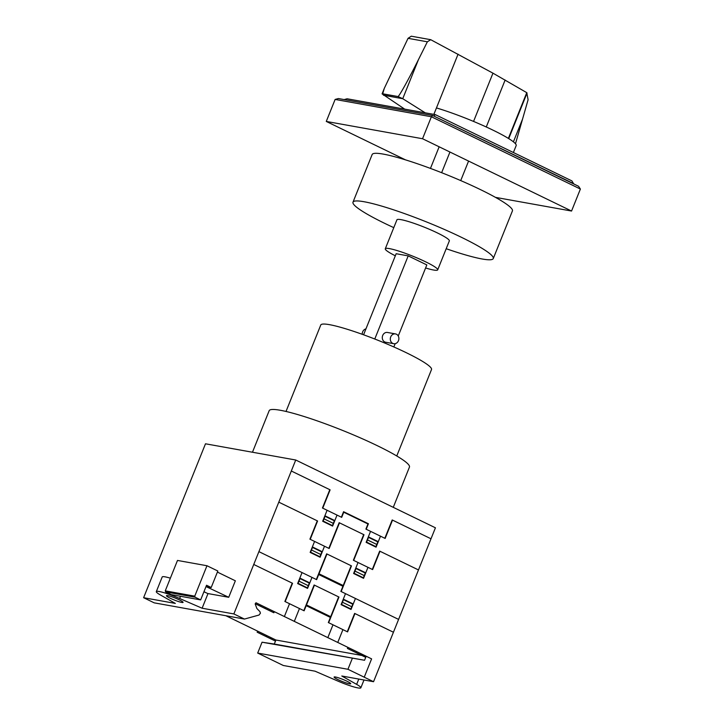 <?xml version="1.0" encoding="UTF-8"?>
<svg xmlns="http://www.w3.org/2000/svg" width="724" height="724" viewBox="0 0 724 724"><rect width="100%" height="100%" fill="white"/><g stroke="black" fill="none" stroke-linecap="round" stroke-linejoin="round"><path stroke-width="1.09" d="M433.866 114.374L436.454 107.93A54.707 6.57 21.9 0 1 492.99 130.148A54.707 6.57 21.9 0 1 516.176 145.596L513.388 152.511M404.68 109.125L382.082 93.867L397.928 96.536L382.706 93.785L384.299 88.355L408.046 38.327L411.286 36.2L430.726 39.693L427.359 41.802L418.463 59.612C408.417 79.758 398.806 97.034 397.938 96.518L402.725 98.69L425.25 112.826M418.463 59.612L402.743 98.699L383.494 95.233M515.479 143.768L528.095 99.758L526.764 92.663L492.963 73.169L430.726 39.693M436.454 107.93L458.075 54.164M508.728 138.61L527.045 93.043M344.172 99.577L347.113 98.781L435.35 114.645L571.933 180.919L573.67 183.905M433.205 115.75L434.065 115.903L435.35 114.645M433.975 116.121L573.752 183.688M580.386 189.045L571.553 211.037L422.544 138.737L431.386 116.754L432.671 115.487L338.416 98.545L335.122 99.441L431.386 116.754L580.386 189.045L578.567 186.285L432.671 115.487M495.46 197.362L571.553 211.037M422.544 138.737L326.28 121.433L405.431 159.832M335.122 99.441L326.28 121.433M468.573 161.072L460.726 180.584M439.151 146.791L430.463 168.411M449.948 152.031L441.64 172.692M393.784 227.644A75.595 9.077 21.9 0 1 385.032 223.517A75.595 9.077 21.9 0 1 352.995 202.168L372.154 154.529A75.595 9.077 21.9 0 1 410.209 161.352A75.595 9.077 21.9 0 1 480.392 189.579A75.595 9.077 21.9 0 1 512.42 210.919L493.27 258.558A75.595 9.077 21.9 0 1 482.112 258.984A75.595 9.077 21.9 0 1 446.201 248.721M352.995 202.168A75.595 9.077 21.9 0 1 391.051 208.992A75.595 9.077 21.9 0 1 461.242 237.219A75.595 9.077 21.9 0 1 493.27 258.558M385.286 248.784L396.924 219.834A28.245 3.394 21.9 0 1 411.151 222.377A28.245 3.394 21.9 0 1 437.377 232.929A28.245 3.394 21.9 0 1 449.342 240.902L437.703 269.853A28.245 3.394 -158.1 0 0 425.739 261.88A28.245 3.394 -158.1 0 0 399.512 251.328A28.245 3.394 -158.1 0 0 385.286 248.784A28.245 3.394 -158.1 0 0 395.331 255.807M425.594 267.971A28.245 3.394 -158.1 0 0 437.703 269.853M362.235 334.298A4.978 4.272 -79.8 0 1 362.643 331.873A4.978 4.272 -79.8 0 1 365.955 328.886M393.72 343.692L385.693 342.253A4.978 4.272 -79.8 0 1 382.697 335.474A4.978 4.272 -79.8 0 1 387.458 332.461L395.476 333.909A4.978 4.272 100.2 0 0 390.716 336.913A4.978 4.272 100.2 0 0 393.72 343.692A4.978 4.272 100.2 0 0 398.481 340.678A4.978 4.272 100.2 0 0 395.476 333.909M398.254 335.981L426.825 264.921L408.2 255.88L396.164 253.717L363.575 334.787M395.168 343.665L393.847 346.959M408.2 255.88L374.779 339.013M286.016 411.458L320.768 325.013A59.676 7.168 21.9 0 1 350.814 330.397A59.676 7.168 21.9 0 1 406.227 352.678A59.676 7.168 21.9 0 1 431.513 369.53L396.761 455.975M211.2 587.508L206.548 585.245L200.657 599.906L171.172 594.603L165.588 591.897L165.262 590.856L177.489 560.439L206.974 565.743L217.833 571.01L211.2 587.508L206.014 586.576L228.721 597.291L208.005 593.571L202.114 608.223L179.633 598.486A19.892 2.389 -158.1 0 0 156.312 591.626A19.892 2.389 -158.1 0 0 160.52 595.047L175.353 603.418L143.614 597.707L205.489 443.794L295.736 460.012L233.861 613.934L244.45 619.065L259.038 615.038L260.432 613.192L259.898 611.608L256.866 608.495L255.165 603.906L255.97 602.766L366.172 656.234L275.916 640.016L225.879 615.735M200.657 599.906L195.073 597.191L194.747 596.16L165.262 590.856M194.747 596.16L206.974 565.743M195.073 597.191L165.588 591.897M217.399 572.087L235.354 580.802L228.721 597.291M203.951 591.707L207.661 593.508M252.468 452.238L269.174 410.689A75.595 9.077 21.9 0 1 307.229 417.513A75.595 9.077 21.9 0 1 377.412 445.74A75.595 9.077 21.9 0 1 409.449 467.08L393.268 507.343M349.384 683.773A8.95 1.077 -158.1 0 0 350.706 683.718A8.95 1.077 -158.1 0 0 344.941 680.289A8.95 1.077 -158.1 0 0 335.42 676.994A8.95 1.077 -158.1 0 0 334.099 677.04A8.95 1.077 -158.1 0 0 337.891 679.574A8.95 1.077 -158.1 0 0 349.384 683.773M170.249 598.232A8.95 1.077 21.9 0 1 166.457 595.698A8.95 1.077 21.9 0 1 167.778 595.653A8.95 1.077 21.9 0 1 177.308 598.947A8.95 1.077 21.9 0 1 183.072 602.377A8.95 1.077 21.9 0 1 181.751 602.431A8.95 1.077 21.9 0 1 170.249 598.232M156.312 591.626L162.203 576.965A19.892 2.389 21.9 0 1 170.357 578.177M203.915 591.798L205.96 592.684M202.114 608.223L233.861 613.934M295.736 460.012L435.423 527.796L373.548 681.709L341.8 676.008L356.651 684.379A19.892 2.389 21.9 0 1 360.86 687.8A19.892 2.389 21.9 0 1 337.52 680.931L315.049 671.193L283.301 665.492L257.69 653.057L262.052 642.206L274.296 644.043L275.916 640.016M366.172 656.234L364.552 660.27L274.296 644.043M364.552 660.27L262.052 642.206M352.298 658.433L347.936 669.284L257.69 653.057M143.614 597.707L154.203 602.848L244.45 619.065M347.936 669.284L373.548 681.709M392.517 520.113L385.15 538.439L365.901 529.099L367.964 523.968L343.746 512.221L341.692 517.352L322.442 508.013L329.809 489.686M341.375 517.198L343.583 511.705L368.416 523.751L366.208 529.253M328.85 548.349L339.167 522.692L364 534.746L353.683 560.394M431.006 538.792L392.2 519.959L384.833 538.285M366.597 542.131L375.91 546.656M367.475 539.941L376.788 544.457M366.444 542.502L368.507 537.371L377.819 541.896L375.756 547.018M368.344 536.855L378.281 541.67M317.284 520.837L309.917 539.163L329.167 548.502L339.484 522.846M379.991 551.263L372.625 569.589L353.375 560.249L363.692 534.593M380.489 536.176L376.064 547.172L366.136 542.348L370.552 531.362M291.31 471.007L330.117 489.84L322.75 508.167M332.741 525.769L323.13 521.045M333.33 523.371L324.017 518.846M332.298 525.932L334.361 520.8L325.049 516.284L322.985 521.416M334.823 520.583L324.886 515.769M327.094 510.275L322.678 521.262L332.606 526.086L337.031 515.09M316.334 579.499L326.642 553.842L351.475 565.896L341.167 591.544M418.481 569.942L379.675 551.109L372.308 569.435M354.072 573.281L363.385 577.806M354.959 571.091L364.272 575.607M353.927 573.652L355.991 568.521L365.303 573.037L363.24 578.168M355.819 568.005L365.756 572.82M342.923 586.268L318.705 574.521M343.212 585.535L319.003 573.788M303.808 610.649L314.126 584.992L338.959 597.047L328.642 622.694M258.902 551.634L316.641 579.653L326.958 553.996M323.981 577.082L324.28 576.349M324.135 577.155L324.433 576.422M337.637 583.707L337.936 582.974M337.782 582.901L337.484 583.635M329.194 578.729L330.814 580.395L333.022 580.585M332.759 580.467L330.895 580.214L329.501 578.892M398.589 619.409L340.859 591.399L351.167 565.743M343.303 599.155L353.231 603.97M342.434 602.241L351.746 606.757M341.402 604.802L343.466 599.671L352.778 604.187L350.715 609.318M367.964 567.326L363.548 578.322L353.611 573.499L358.036 562.512M356.86 651.718L356.416 652.813M361.511 653.98L361.077 655.075M364.235 677.193L371.602 658.876L255.97 602.766M330.687 616.685L306.478 604.938M330.397 617.418L306.189 605.671M311.61 608.305L311.908 607.572M311.456 608.232L311.754 607.499M292.243 583.137L284.876 601.463L304.125 610.803L314.433 585.146M325.257 614.052L324.967 614.785M325.121 614.857L325.411 614.124M320.234 611.608L318.379 611.364L316.976 610.042M316.669 609.88L318.288 611.545L320.497 611.735M393.44 632.242L354.633 613.409L347.267 631.735M338.651 596.893L328.334 622.549L347.583 631.889L354.95 613.563M355.439 598.476L351.022 609.472L341.094 604.649L345.511 593.653M341.547 604.431L350.859 608.956M347.855 647.346L347.411 648.451L365.729 657.338M337.764 642.45L342.923 629.627M327.827 637.636L332.986 624.803M278.794 502.157L317.592 520.99L310.225 539.317M320.216 556.919L310.614 552.195M320.804 554.521L311.492 549.996M319.773 557.082L321.836 551.95L312.524 547.434L310.46 552.566M322.298 551.733L312.37 546.919M298.976 581.146L308.596 585.825M309.772 582.883L299.845 578.069M307.257 588.232L309.32 583.101L300.007 578.585L297.944 583.716M314.578 541.425L310.153 552.412L320.089 557.236L324.506 546.24M253.744 564.458L292.55 583.291L285.184 601.608M302.053 572.566L297.636 583.562L307.564 588.386L311.99 577.39M307.401 587.861L298.089 583.345M255.282 603.744L273.844 612.748L274.287 611.653M265.283 607.282L264.839 608.386M260.631 605.029L260.188 606.124M294.306 621.364L299.464 608.54M284.378 616.549L289.528 603.716M266.604 635.491L266.17 636.595M271.265 637.754L270.821 638.849M257.608 631.129L257.165 632.224L275.482 641.111M427.359 41.802L408.046 38.327M473.559 121.424L492.963 73.169M513.416 141.841L522.574 119.053M508.384 138.393L526.764 92.663M486.266 126.981L505.144 80.011M179.633 598.486L180.511 596.286M356.651 684.379L358.787 679.058M382.082 93.867L384.299 88.355M360.86 687.8L363.991 679.999"/></g></svg>

